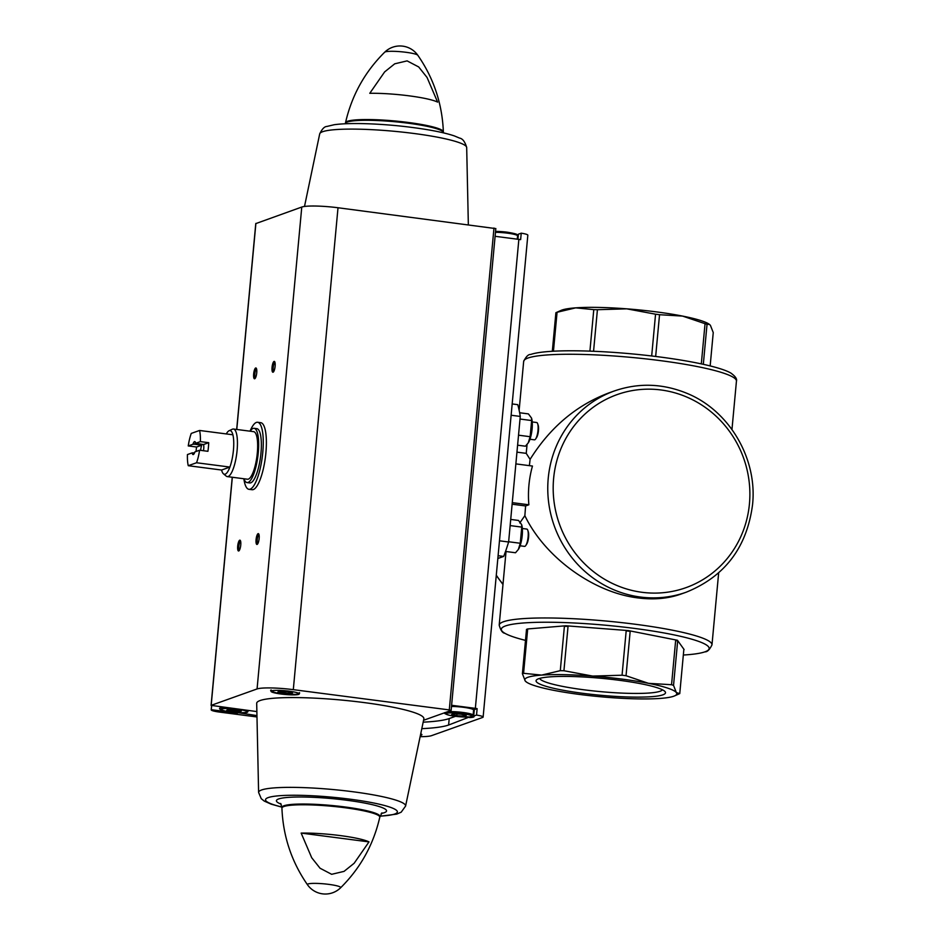 <?xml version="1.0" encoding="UTF-8"?>
<svg xmlns="http://www.w3.org/2000/svg" width="940" height="940" viewBox="0 0 940 940"><rect width="100%" height="100%" fill="white"/><g stroke="black" fill="none" stroke-linecap="round" stroke-linejoin="round"><path stroke-width="1.41" d="M655.556 314.195L626.78 308.837L597.417 309.707A81.768 10.669 -174.7 0 0 593.774 309.636L575.703 307.85L557.067 312.28A81.768 10.669 -174.7 0 0 555.893 312.703L561.074 310.4A76.316 9.964 -174.7 0 1 575.703 307.85A76.316 9.964 -174.7 0 1 626.78 308.837A76.316 9.964 -174.7 0 1 682.581 316.087L659.539 314.712A81.768 10.669 -174.7 0 0 655.556 314.195L651.678 355.966M710.158 365.919L713.249 332.572L710.428 325.357L709.5 324.429L707.033 324.347A81.768 10.669 -174.7 0 0 705.047 323.689L682.581 316.087A76.316 9.964 -174.7 0 1 709.066 324.124L709.5 324.429M597.417 309.707L593.563 351.266M593.774 309.636L589.921 351.125M659.539 314.712L655.662 356.448M555.893 312.703L552.321 351.278M557.067 312.28L553.448 351.207M707.033 324.347L703.32 364.321M705.047 323.689L701.311 363.886M659.751 356.977A104.387 13.63 5.3 0 1 730.78 373.015C735.327 376.247 737.218 378.961 736.443 381.17A106.843 13.947 -174.7 0 0 660.091 360.596A106.843 13.947 -174.7 0 0 523.662 361.43C526.036 356.577 528.386 354.251 530.736 354.451A104.387 13.63 5.3 0 1 659.751 356.977M683.838 649.575L679.761 693.602L676.354 692.592L673.534 685.377A81.768 10.669 -174.7 0 0 671.548 684.72L648.506 683.333L626.04 675.731A81.768 10.669 -174.7 0 0 622.057 675.214L592.705 676.083A76.316 9.964 -174.7 0 0 541.64 675.096A76.316 9.964 -174.7 0 0 525.225 680.948A76.316 9.964 -174.7 0 0 526.588 682.17A76.316 9.964 -174.7 0 0 553.072 690.207A76.316 9.964 -174.7 0 0 608.873 697.457A76.316 9.964 -174.7 0 0 659.939 698.443A76.316 9.964 -174.7 0 0 674.567 695.894A76.316 9.964 -174.7 0 0 676.354 692.592A76.316 9.964 -174.7 0 0 648.506 683.333A76.316 9.964 -174.7 0 0 592.705 676.083L563.929 670.737A81.768 10.669 -174.7 0 0 560.287 670.667L541.64 675.096L523.568 673.31A81.768 10.669 -174.7 0 0 522.405 673.721L525.225 680.948L526.588 682.17M679.761 693.602L674.567 695.894M626.04 675.731L630.164 631.375A81.768 10.669 -174.7 0 0 626.181 630.857L622.057 675.214M568.042 626.381L564.399 626.31A81.768 10.669 -174.7 0 1 568.042 626.381L563.929 670.737M564.399 626.31L560.287 670.667M677.658 641.021L675.66 640.363A81.768 10.669 -174.7 0 1 677.658 641.021L673.534 685.377M675.66 640.363L671.548 684.72M630.164 631.375L628.449 630.599L565.845 625.77L527.692 628.954A81.768 10.669 -174.7 0 0 526.518 629.365L522.405 673.721M529.385 465.653L530.09 459.355L526.236 453.35L516.953 452.152M519.773 522.946L524.861 515.672L525.601 505.955L528.868 504.792L512.265 502.642M512.124 504.204L525.601 505.955M527.058 444.456L526.236 453.35M528.868 504.792A106.843 101.978 -109.6 0 1 532.463 466.052L515.86 463.89M524.861 515.672C544.836 557.303 593.469 592.635 638.072 597.934C653.723 599.908 667.929 598.663 680.689 594.174L686.165 592.223A106.843 101.978 70.4 0 1 554.236 525.801A106.843 101.978 70.4 0 1 614.455 390.923L608.967 392.873C576.467 405.128 550.17 427.289 530.09 459.355M619.061 680.266A65.001 8.483 -174.7 0 0 536.74 679.702A65.001 8.483 -174.7 0 0 600.002 695.212A65.001 8.483 -174.7 0 0 665.05 691.605A65.001 8.483 -174.7 0 0 619.061 680.266M527.692 628.954L523.568 673.31M628.414 631.034L626.181 630.857M525.495 640.375A104.387 13.63 5.3 0 1 504.862 633.278A104.387 13.63 5.3 0 1 532.581 622.468A104.387 13.63 5.3 0 1 634.57 628.425A104.387 13.63 5.3 0 1 704.918 651.843A104.387 13.63 5.3 0 1 683.333 655.027M497.836 558.501L503.676 556.421A99.758 26.767 -82.6 0 0 508.622 541.992L520.266 416.432A99.758 26.767 -82.6 0 0 517.752 404.658L512.183 403.941M503.676 556.421L498.094 555.705M508.622 541.992L499.481 540.806M520.266 416.432L511.125 415.245M539.654 678.398A61.77 8.061 -174.7 0 0 600.343 691.617A61.77 8.061 -174.7 0 0 662.418 689.784M628.449 630.599L677.458 640.269L684.109 649.552M250.04 431.19A33.793 9.071 97.4 0 1 257.63 422.272L260.756 422.683A33.793 9.071 97.4 0 1 265.668 455.089A33.793 9.071 97.4 0 1 253.307 489.564A33.793 9.071 97.4 0 1 252.049 489.716L248.924 489.305A33.793 9.071 97.4 0 1 243.859 478.754M469.554 716.95L448.615 725.022A113.388 14.805 5.3 0 1 421.813 728.664M455.501 716.315L449.214 718.559A113.388 14.805 5.3 0 1 423.164 722.167M451.599 705.282L475.346 708.361A11.715 1.528 5.3 0 1 477.132 708.619L474.301 709.618L473.701 716.08L476.533 715.07A11.715 1.528 5.3 0 1 483.125 717.079A11.715 1.528 5.3 0 1 482.655 717.443L431.601 735.632A29.305 3.83 5.3 0 1 420.133 736.678M477.132 708.619L476.533 715.07M495.11 236.304L518.856 239.383A11.715 1.528 5.3 0 1 520.631 239.641L521.23 233.179L518.398 234.189L517.928 239.265M223.215 710.593L223.156 711.227L211.288 709.688L211.665 705.646M237.503 712.579L256.961 715.61M521.23 233.179A11.715 1.528 5.3 0 1 527.834 235.188L483.125 717.079M256.984 716.962L219.584 712.097A11.715 1.528 5.3 0 1 211.206 709.841A11.715 1.528 5.3 0 1 211.288 709.688M289.144 691.194A14.171 1.845 -174.7 0 0 271.049 691.3A14.171 1.845 -174.7 0 0 284.985 694.46A14.171 1.845 -174.7 0 0 299.272 693.92A14.171 1.845 -174.7 0 0 289.144 691.194M258.606 792.455L256.691 703.355A83.954 10.963 5.3 0 1 341.302 700.042A83.954 10.963 5.3 0 1 423.858 718.865L405.587 806.085A73.814 9.635 -174.7 0 0 352.853 791.739A73.814 9.635 -174.7 0 0 258.606 792.455L261.25 798.683L264.246 801.08L271.143 804.147L281.965 807.178M256.867 711.58L211.077 705.376L257.067 688.95A29.305 3.83 5.3 0 1 293.304 689.655L449.285 709.911L451.024 710.487L423.564 720.275M469.495 717.584A15.263 1.998 -174.7 0 0 474.089 716.586A15.263 1.998 -174.7 0 0 473.701 716.08M223.156 711.227A15.263 1.998 -174.7 0 0 237.456 713.084M420.403 735.374A14.171 1.845 -174.7 0 0 421.896 734.692A14.171 1.845 -174.7 0 0 420.721 733.834M255.868 223.579L301.775 207.047A29.305 3.83 5.3 0 1 338.012 207.752L495.721 228.596M368.997 841.899A42.852 5.593 -174.7 0 0 340.374 835.601A42.852 5.593 -174.7 0 0 301.153 833.087L368.997 841.899L354.133 863.284L344.04 871.38L331.656 874.306L320.07 868.243L311.716 857.75L301.153 833.087M369.772 93.307L384.636 71.91L394.73 63.814L407.114 60.889L418.7 66.951L427.054 77.456L437.617 102.119A42.852 5.593 5.3 0 0 409.006 95.821A42.852 5.593 5.3 0 0 369.772 93.307M238.725 550.957A5.452 1.457 97.4 0 1 237.832 545A5.452 1.457 97.4 0 1 240.299 540.441A5.452 1.457 97.4 0 1 240.675 545.764A5.452 1.457 97.4 0 1 238.96 550.828A5.452 1.457 97.4 0 1 238.725 550.957M273.082 372.205A5.452 1.457 97.4 0 1 272.189 366.236A5.452 1.457 97.4 0 1 274.668 361.677A5.452 1.457 97.4 0 1 275.032 367.011A5.452 1.457 97.4 0 1 273.317 372.064A5.452 1.457 97.4 0 1 273.082 372.205M254.705 378.75A5.452 1.457 97.4 0 1 253.8 372.781A5.452 1.457 97.4 0 1 256.279 368.233A5.452 1.457 97.4 0 1 256.655 373.556A5.452 1.457 97.4 0 1 254.928 378.609A5.452 1.457 97.4 0 1 254.705 378.75M257.113 544.413A5.452 1.457 97.4 0 1 256.221 538.444A5.452 1.457 97.4 0 1 258.688 533.897A5.452 1.457 97.4 0 1 259.064 539.219A5.452 1.457 97.4 0 1 257.337 544.272A5.452 1.457 97.4 0 1 257.113 544.413M517.529 235.353A15.263 1.998 -174.7 0 0 518.316 235.129M257.854 543.602A4.512 1.21 97.4 0 1 257.313 538.996A4.512 1.21 97.4 0 1 259.005 534.684M255.445 377.939A4.512 1.21 97.4 0 1 254.905 373.333A4.512 1.21 97.4 0 1 256.596 369.021M273.822 371.382A4.512 1.21 97.4 0 1 273.293 366.776A4.512 1.21 97.4 0 1 274.985 362.464M239.465 550.147A4.512 1.21 97.4 0 1 238.925 545.541A4.512 1.21 97.4 0 1 240.628 541.229M451.494 706.457A14.171 1.845 5.3 0 1 463.467 707.303A14.171 1.845 5.3 0 1 473.596 710.029L473.126 715.199A14.171 1.845 -174.7 0 0 462.997 712.473A14.171 1.845 -174.7 0 0 447.416 711.768M473.537 710.769A15.263 1.998 -174.7 0 0 474.207 710.558M226.751 710.17L228.878 709.418L241.38 711.039L239.254 711.792L226.751 710.17M239.371 710.581L239.254 711.792M232.109 709.606L231.945 711.357M290.366 693.591L292.493 692.827L287.299 691.64L279.991 691.206L277.864 691.969L290.366 693.591L290.483 692.369M451.599 714.529L453.726 713.777L461.035 714.212L466.216 715.399L464.102 716.151L456.781 715.716L451.599 714.529M283.222 691.394L283.058 693.156M464.207 714.941L464.102 716.151M456.946 713.965L456.781 715.716M257.63 422.272A33.793 9.071 97.4 0 1 262.272 456.957A33.793 9.071 97.4 0 1 248.924 489.305M187.448 454.549L192.148 452.88A6.545 1.751 97.4 0 0 193.593 454.373A6.545 1.751 97.4 0 0 194.886 451.893L199.574 450.225A22.02 5.91 97.4 0 1 196.554 462.75L188.27 465.7A22.02 5.91 97.4 0 1 187.448 454.549M200.373 441.612L195.684 443.292A6.545 1.751 97.4 0 0 195.203 441.918A6.545 1.751 97.4 0 0 192.935 444.268L188.247 445.936A22.02 5.91 97.4 0 1 191.267 433.411L199.55 430.461A22.02 5.91 97.4 0 1 200.373 441.612L208.715 442.693L203.522 444.549L195.684 443.292M199.574 450.225L207.916 451.306A22.02 5.91 -82.6 0 0 208.715 442.693M196.554 462.75L229.889 467.074A22.02 5.91 97.4 0 1 223.462 473.819A22.02 5.91 97.4 0 1 221.593 470.035L188.27 465.7M199.55 430.461L232.885 434.785A22.02 5.91 97.4 0 1 229.889 467.074L221.593 470.035M188.247 445.936L196.578 447.017A22.02 5.91 -82.6 0 0 196.049 451.482M194.228 453.515A5.358 1.433 97.4 0 1 193.769 452.845L192.148 452.88M192.935 444.268L194.568 444.232A5.358 1.433 97.4 0 1 195.602 442.916M194.568 444.232L201.771 445.172A5.358 1.433 -82.6 0 0 200.737 449.696A5.358 1.433 -82.6 0 0 200.69 450.366M203.439 450.73A5.358 1.433 -82.6 0 0 203.522 444.549M193.769 452.845L194.498 452.939M226.293 433.928A22.02 5.91 97.4 0 1 229.055 430.755L232.345 429.228A23.982 6.439 97.4 0 1 233.449 429.028A23.982 6.439 97.4 0 1 236.739 453.644A23.982 6.439 97.4 0 1 227.268 476.603A23.982 6.439 97.4 0 1 226.246 476.134L223.462 473.819M229.055 430.755A22.02 5.91 97.4 0 1 232.885 434.785M233.449 429.028L253.659 431.66A23.982 6.439 97.4 0 1 256.949 456.276A23.982 6.439 97.4 0 1 247.479 479.224L227.268 476.603M250.158 431.202A27.366 7.344 97.4 0 1 254.094 428.299A27.366 7.344 97.4 0 1 257.854 456.394A27.366 7.344 97.4 0 1 247.044 482.584A27.366 7.344 97.4 0 1 243.977 478.777M254.094 428.299L256.808 428.652A27.366 7.344 97.4 0 1 260.556 456.734A27.366 7.344 97.4 0 1 249.758 482.937L247.044 482.584M201.771 445.172L196.578 447.017M519.632 412.754L528.409 413.894L531.5 418.041L531.64 420.544L530.137 436.701L519.091 435.267M531.64 420.544L520.596 419.111M530.137 436.701L528.233 442.893L525.413 446.206L517.599 445.184M531.488 418.006A14.1 3.784 97.4 0 1 531.558 418.194A14.1 3.784 97.4 0 1 532.228 422.025A14.1 3.784 97.4 0 1 528.374 442.693A14.1 3.784 97.4 0 1 528.245 442.893L528.374 442.693M532.228 421.943L536.693 422.518A8.719 2.338 97.4 0 1 537.668 423.74A8.719 2.338 97.4 0 1 537.88 431.472A8.719 2.338 97.4 0 1 535.694 438.898A8.719 2.338 97.4 0 1 534.437 439.826L529.984 439.238M537.668 423.74L538.185 425.28A7.05 1.892 97.4 0 1 538.361 431.531A7.05 1.892 97.4 0 1 536.599 437.535L535.694 438.898M510.714 519.421L518.516 520.443L521.618 524.591L521.759 527.105L520.255 543.261L509.21 541.828M521.759 527.105L510.714 525.66M520.255 543.261L518.351 549.442L515.519 552.755L505.52 551.451M521.606 524.555A14.1 3.784 97.4 0 1 521.677 524.743A14.1 3.784 97.4 0 1 522.346 528.574A14.1 3.784 97.4 0 1 518.492 549.242A14.1 3.784 97.4 0 1 518.351 549.442L518.492 549.242M522.346 528.491L526.799 529.067A8.719 2.338 97.4 0 1 527.787 530.289A8.719 2.338 97.4 0 1 527.998 538.021A8.719 2.338 97.4 0 1 525.812 545.447A8.719 2.338 97.4 0 1 524.555 546.375L520.09 545.788M527.787 530.289L528.303 531.84A7.05 1.892 97.4 0 1 528.48 538.091A7.05 1.892 97.4 0 1 526.717 544.084L525.812 545.447M718.654 572.918L711.98 644.864A106.843 13.947 -174.7 0 0 635.628 624.301A106.843 13.947 -174.7 0 0 499.199 625.124C500.644 630.329 502.524 633.043 504.862 633.278M496.297 575.186A106.843 101.978 70.4 0 0 502.994 584.234M749.439 503.863A102.484 97.819 70.4 0 0 610.706 397.162A102.484 97.819 70.4 0 0 594.456 572.401A102.484 97.819 70.4 0 0 749.439 503.863M449.214 718.559L448.615 725.022M518.856 239.383L475.346 708.361M381.957 812.865L379.772 817.26A49.139 6.415 -174.7 0 0 344.674 807.695A49.139 6.415 -174.7 0 0 281.93 808.189C283.058 836.259 291.576 861.78 307.474 884.74A21.808 21.808 0 0 0 340.574 887.818A16.72 2.186 -174.7 0 0 328.753 884.364A16.72 2.186 -174.7 0 0 307.474 884.74M345.509 122.74A49.139 6.415 -174.7 0 1 408.242 122.459A49.139 6.415 -174.7 0 1 443.363 131.812C442.223 103.741 433.716 78.22 417.806 55.26A16.72 2.186 -174.7 0 0 405.939 52.288A16.72 2.186 -174.7 0 0 385.259 51.888A16.72 2.186 -174.7 0 0 384.707 52.182C364.861 71.84 351.795 95.351 345.509 122.74L345.356 123.739M493.982 228.02L449.285 709.911M338.012 207.752L293.304 689.655M255.892 223.403L236.774 429.463M232.333 477.262L211.183 705.294M301.775 207.047L257.067 688.95M379.913 816.402A49.186 6.415 -174.7 0 0 344.757 806.943A49.186 6.415 -174.7 0 0 281.953 807.319L281.93 808.189M381.205 813.476A55.319 7.226 -174.7 0 0 347.036 800.281A55.319 7.226 -174.7 0 0 290.002 797.261A55.319 7.226 -174.7 0 0 281.213 804.193M379.948 816.12A66.235 8.648 -174.7 0 0 350.103 799.188A66.235 8.648 -174.7 0 0 275.878 796.074A66.235 8.648 -174.7 0 0 281.965 807.037M443.363 131.812L443.339 132.681A49.186 6.415 -174.7 0 0 408.183 123.211A49.186 6.415 -174.7 0 0 345.38 123.598M413.917 133.48A73.814 9.635 -174.7 0 0 319.694 133.915C322.056 129.003 324.441 126.524 326.838 126.465L334.17 124.726C352.853 122.094 388.385 124.233 412.695 127.523C430.966 129.908 444.879 132.716 454.443 135.948L459.554 138.086C462.645 138.638 465.03 141.787 466.687 147.545A73.814 9.635 -174.7 0 0 413.917 133.48M224.014 707.315A14.171 1.845 -174.7 0 0 220.054 708.22C218.574 708.736 220.324 709.688 225.283 711.087C232.227 712.743 248.43 713.272 247.655 711.862L248.278 710.84A14.171 1.845 -174.7 0 0 248.007 710.428M237.738 709.3A13.078 1.704 -174.7 0 0 221.405 709.853A13.078 1.704 -174.7 0 0 243.049 712.661A13.078 1.704 -174.7 0 0 237.738 709.3M420.544 734.692A13.078 1.704 -174.7 0 0 420.673 734.081M507.248 232.192A13.078 1.704 -174.7 0 0 495.556 231.416L507.295 232.192C519.679 234.33 517 234.753 517.587 235.881A14.171 1.845 -174.7 0 0 507.459 233.155A14.171 1.845 -174.7 0 0 495.474 232.321M275.079 690.395A13.078 1.704 -174.7 0 0 276.207 692.827A13.078 1.704 -174.7 0 0 293.914 694.46A13.078 1.704 -174.7 0 0 295.477 692.286M462.586 713.66A13.078 1.704 -174.7 0 0 446.241 714.212A13.078 1.704 -174.7 0 0 467.897 717.02A13.078 1.704 -174.7 0 0 462.586 713.66M523.662 361.43L519.139 410.263M736.443 381.17L731.966 429.486M506.037 551.522L499.199 625.124M614.455 390.923C638.46 382.697 662.453 383.426 686.411 393.12C729.029 410.122 757.593 458.356 752.552 504.698C746.936 547.433 724.811 576.608 686.165 592.223M711.98 644.864C709.618 649.716 707.256 652.043 704.918 651.843M496.261 575.48L502.971 584.48M211.594 705.635L211.206 709.841M379.772 817.26C373.497 844.649 360.431 868.161 340.574 887.818M495.827 228.514L451.13 710.405M255.786 223.485L236.68 429.451M232.239 477.25L211.077 705.376M281.953 807.319L280.59 803.453M379.924 816.261L396.715 814.111L401.169 812.195L405.587 806.085M417.806 55.26A21.808 21.808 0 0 0 384.707 52.182M319.694 133.915L304.501 206.459M466.687 147.545L468.343 224.684M220.183 706.809L220.054 708.22M420.521 734.822L421.59 734.269M517.587 235.881L517.282 239.183M271.166 690.007C269.686 690.524 271.425 691.488 276.384 692.874L295.313 694.425C298.826 693.967 300.189 693.368 299.39 692.627M444.89 712.579C443.422 713.096 445.161 714.048 450.119 715.446L469.048 716.985C472.562 716.539 473.924 715.939 473.126 715.199"/></g></svg>
